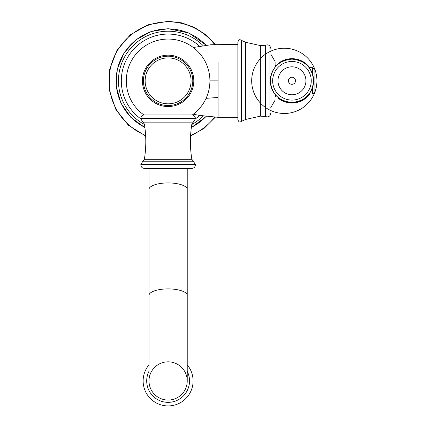 <?xml version="1.0" encoding="UTF-8"?>
<svg xmlns="http://www.w3.org/2000/svg" width="426" height="426" viewBox="0 0 426 426"><rect width="100%" height="100%" fill="white"/><g stroke="black" fill="none" stroke-linecap="round" stroke-linejoin="round"><path stroke-width="0.64" d="M275.531 66.211L275.531 65.753M275.446 94.806L275.531 95.52M275.436 94.796L275.531 95.978M275.111 96.771L275.484 96.558M275.111 64.949L275.484 65.167M278.561 97.81L279.03 98.869A3.057 3.057 180 0 1 278.013 97.618L278.109 97.81M278.125 97.836L279.03 98.869A22.173 22.173 -0 0 0 309.787 94.029L309.787 93.076M309.787 68.506L309.787 67.675A22.173 22.173 0 0 0 279.03 62.835L278.641 63.714M313.131 93.938L314.894 92.202A32.621 32.621 0 0 0 316.933 80.849L316.933 80.849A32.621 32.621 -0 0 1 314.894 92.202L314.894 69.497L312.45 67.675L309.787 67.675M270.696 53.98L275.01 61.413A1.017 1.017 180 0 1 275.01 62.287L275.01 67.303M270.696 107.751L275.01 100.312A1.017 1.017 -0 0 0 275.01 99.439M237.873 80.849L237.873 41.998C239.337 38.239 240.541 40.135 241.59 40.422L241.59 121.303C240.541 121.591 239.337 123.492 237.873 119.733L237.873 80.849M237.873 117.31L218.08 117.31L218.069 62.452M199.656 46.301A46.796 46.796 0 0 0 123.561 66.541A46.796 46.796 0 0 0 140.841 118.891M195.38 118.891A46.796 46.796 0 0 0 199.656 115.425M191.423 114.945L143.86 114.956C141.991 115.393 140.985 116.564 140.841 118.481L195.38 118.481C195.236 116.564 194.229 115.393 192.36 114.956L191.423 114.945M148.994 189.464A19.117 6.539 180 0 1 168.11 182.924A19.117 6.539 180 0 1 187.227 189.464L187.227 168.435L191.812 168.435L144.409 168.435L148.994 168.435L148.994 380.945A19.117 19.117 0 0 0 168.11 400.062A19.117 19.117 0 0 1 148.994 380.945A19.117 19.117 0 0 1 168.11 361.828A19.117 19.117 0 0 1 187.227 380.945A19.117 19.117 0 0 1 168.11 400.062A19.117 19.117 0 0 0 187.227 380.945L187.227 295.436A19.117 6.539 180 0 0 168.11 288.897A19.117 6.539 180 0 0 148.994 295.436M168.11 168.435L187.211 168.435L168.11 168.435M148.994 364.869A24.98 24.98 0 0 0 143.131 380.945A24.98 24.98 0 0 1 148.994 364.869A24.98 24.98 0 0 0 168.11 405.925A24.98 24.98 0 0 0 187.227 364.869A24.98 24.98 0 0 1 193.084 380.945A24.98 24.98 0 0 0 187.227 364.869M168.11 106.553A25.693 25.693 0 0 0 193.803 80.865A25.693 25.693 0 0 0 168.11 55.172A25.693 25.693 0 0 0 142.417 80.865A25.693 25.693 0 0 0 168.11 106.553A25.693 25.693 0 0 0 193.803 80.865A25.693 25.693 0 0 0 168.11 55.172M168.11 57.899A22.961 22.961 0 0 1 191.072 80.865A22.961 22.961 0 0 1 168.11 103.827A22.961 22.961 0 0 1 145.149 80.865A22.961 22.961 0 0 1 168.11 57.899M275.111 95.951L275.452 95.951M277.917 64.299L279.03 62.835A3.057 3.057 0 0 0 278.109 63.889M312.902 93.986L312.45 94.029L312.45 87.788M312.45 73.794L312.45 67.675M313.611 80.78A21.657 21.657 -0 0 0 291.948 59.139A21.657 21.657 -0 0 0 270.302 80.802A21.657 21.657 -0 0 0 291.964 102.448A21.657 21.657 -0 0 0 313.611 80.78C312.322 67.627 305.101 60.412 291.948 59.134C278.79 60.423 271.575 67.643 270.297 80.802C271.591 93.954 278.812 101.17 291.964 102.448C305.117 101.159 312.333 93.938 313.611 80.78M311.257 80.78A19.303 19.303 -0 0 0 291.948 61.488A19.303 19.303 -0 0 0 272.656 80.796A19.303 19.303 -0 0 0 291.964 100.094A19.303 19.303 -0 0 0 311.257 80.78M277.981 80.796A13.978 13.978 -0 0 0 291.964 94.764A13.978 13.978 -0 0 0 305.932 80.78A13.978 13.978 -0 0 0 291.948 66.813A13.978 13.978 -0 0 0 277.981 80.796M288.418 80.791A3.536 3.536 -0 0 0 291.959 84.321A3.536 3.536 -0 0 0 295.495 80.786A3.536 3.536 -0 0 0 291.954 77.25A3.536 3.536 -0 0 0 288.418 80.791M270.979 86.174L270.979 112.879L269.967 115.622L269.967 46.104L270.979 48.852L270.979 54.384M275.111 94.402L275.01 100.312L275.01 94.279M275.452 65.774L275.111 65.774M260.355 45.577L245.578 42.265L245.578 119.466L260.355 116.154L260.355 45.577L265.627 45.247L265.627 116.484C267.272 117.198 268.721 116.91 269.967 115.622M206.077 98.342L218.069 97.458M191.769 124.52A49.656 49.656 0 0 0 203.186 116.01M203.186 45.715A49.656 49.656 0 0 0 119.978 68.661A49.656 49.656 0 0 0 144.446 124.52M206.035 45.305A51.988 51.988 0 0 0 117.512 68.921A51.988 51.988 0 0 0 144.861 127.369M191.359 127.369A51.988 51.988 0 0 0 206.035 116.426M190.598 135.457A59.044 59.044 0 0 0 214.629 117.23M214.624 44.501A59.044 59.044 0 0 0 110.19 69.401A59.044 59.044 0 0 0 145.623 135.457M195.38 118.481L195.38 118.902L140.841 118.902L140.841 118.481M144.371 124.051L191.849 124.051C189.948 135.798 189.948 147.55 191.849 159.297L144.371 159.297C146.272 147.55 146.272 135.798 144.371 124.051L142.918 122.145L193.297 122.145L195.38 118.902M191.849 159.297L193.297 161.204L142.918 161.204L144.371 159.297M144.409 168.435C142.241 168.222 141.049 167.035 140.841 164.867L195.38 164.867L195.38 164.447L140.841 164.447L142.918 161.204M148.994 371.302A21.407 21.407 0 0 0 168.11 402.352A21.407 21.407 0 0 0 187.227 371.302M168.11 105.536A24.671 24.671 0 0 0 192.781 80.865A24.671 24.671 0 0 0 168.11 56.195A24.671 24.671 0 0 0 143.44 80.865A24.671 24.671 0 0 0 168.11 105.536M209.906 80.865L218.069 80.865M277.858 97.176L278.018 97.618M279.03 98.869A22.173 22.173 0 0 0 309.787 94.029L312.45 94.029M316.933 80.849A32.621 32.621 0 0 0 267.997 52.6A32.621 32.621 0 0 0 267.997 109.104A32.621 32.621 0 0 0 316.933 80.849A32.621 32.621 0 0 0 267.997 52.6A32.621 32.621 0 0 0 267.997 109.104A32.621 32.621 0 0 0 314.894 69.497M270.979 75.407L270.979 48.852M275.111 67.18L275.111 61.85M260.355 116.154L265.627 116.484M241.59 40.422L245.578 42.265M241.59 121.303L245.578 119.466M237.873 44.421L210.79 44.767L193.287 47.499M218.08 117.31L199.506 115.403L193.292 114.227M144.888 127.592L130.819 117.358L120.893 103.065L116.218 86.308L117.315 68.937L124.062 52.899L135.702 39.969L150.953 31.588L168.11 28.686L188.91 33.015L206.264 45.273M206.264 116.458L191.327 127.592M215.268 44.474L205.801 34.74L194.384 27.408L181.593 22.844L168.11 21.3L147.998 24.799L130.249 34.879L116.948 50.359L109.652 69.422L109.226 89.833L115.707 109.184L128.348 125.212L145.655 136.032M190.566 136.032L204.16 128.279L215.268 117.256M192.296 114.951A41.796 41.796 0 0 0 168.11 39.064A41.796 41.796 0 0 0 143.919 114.951M191.849 124.051L193.297 122.145M140.841 118.902L142.918 122.145M195.38 164.447L193.297 161.204M195.38 164.867C195.172 167.035 193.979 168.222 191.812 168.435M140.841 164.867L140.841 164.447M187.227 189.464L187.227 295.436M269.967 46.104C268.721 44.821 267.272 44.533 265.627 45.247"/></g></svg>
